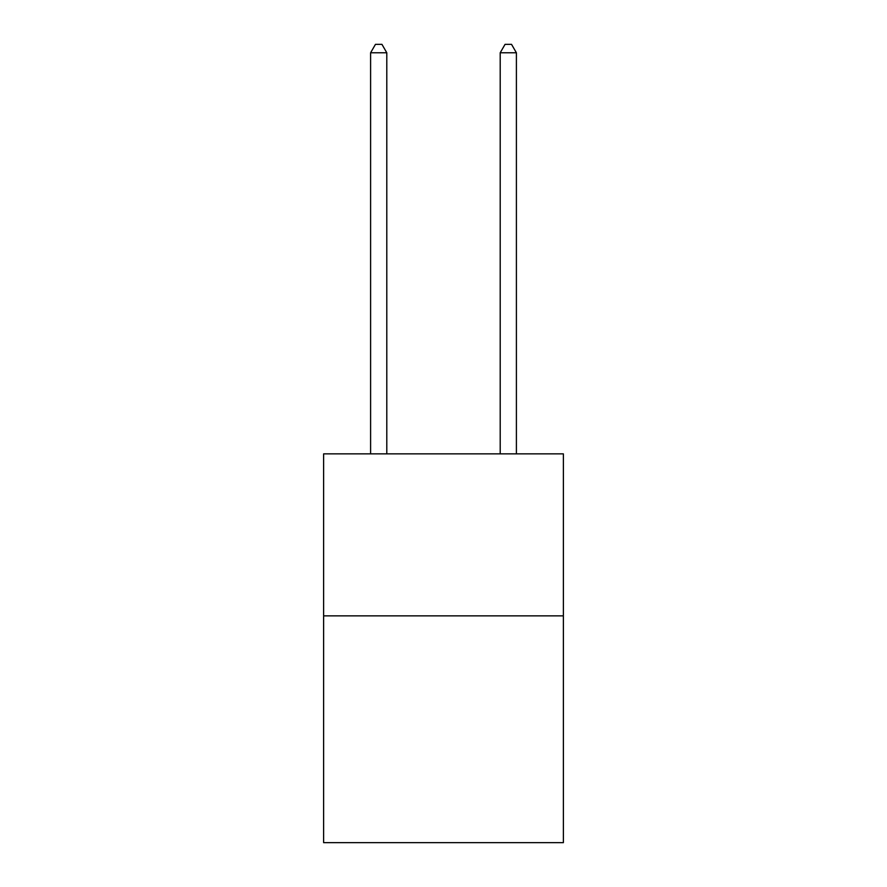 <?xml version="1.0" encoding="UTF-8"?>
<svg xmlns="http://www.w3.org/2000/svg" width="887" height="887" viewBox="0 0 887 887"><rect width="100%" height="100%" fill="white"/><g stroke="black" fill="none" stroke-linecap="round" stroke-linejoin="round"><path stroke-width="1.33" d="M563.378 615.855L563.378 842.65L323.622 842.65L323.622 453.867L563.378 453.867L563.378 615.855L323.622 615.855M386.799 453.867L386.799 52.776L370.6 52.776L370.6 453.867M370.6 52.776L375.467 44.35L381.942 44.35L386.799 52.776M516.4 453.867L516.4 52.776L500.201 52.776L500.201 453.867M500.201 52.776L505.058 44.35L511.533 44.35L516.4 52.776"/></g></svg>

